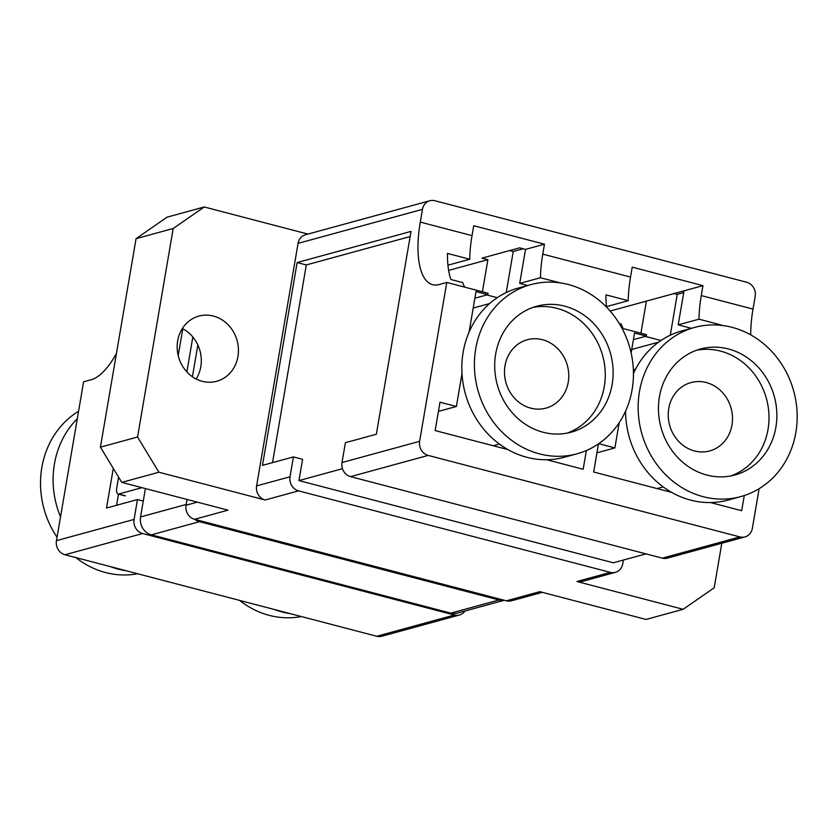 <?xml version="1.0" encoding="UTF-8"?>
<svg xmlns="http://www.w3.org/2000/svg" width="837" height="837" viewBox="0 0 837 837"><rect width="100%" height="100%" fill="white"/><g stroke="black" fill="none" stroke-linecap="round" stroke-linejoin="round"><path stroke-width="1.26" d="M177.674 340.805A33.783 30.394 74.7 0 0 216.72 381.274A33.783 30.394 74.7 0 0 237.938 356.562A33.783 30.394 74.7 0 0 198.892 316.093A33.783 30.394 74.7 0 0 177.674 340.805M182.34 328.543A33.783 30.394 -105.3 0 1 200.796 366.721A33.783 30.394 -105.3 0 1 196.14 378.983M542.334 592.345L511.397 600.809A11.749 10.567 -105.3 0 1 506.364 600.82L539.781 591.675L646.018 619.453L683.149 609.294L576.913 581.516L610.34 572.372L298.568 490.859A11.749 10.567 -105.3 0 1 290.02 476.776L293.421 456.918L262.473 465.382L297.145 262.546L411.019 231.399L376.357 434.225L345.409 442.689L342.009 462.547A11.749 10.567 74.7 0 0 350.557 476.64L662.329 558.153L739.939 536.925A11.749 10.567 74.7 0 0 744.972 536.915A11.749 10.567 74.7 0 0 752.358 528.314L759.128 488.672M342.009 462.547L419.619 441.319A11.749 10.567 74.7 0 0 428.167 455.412L739.939 536.925M298.568 490.859L265.141 500.003A11.749 10.567 -105.3 0 1 256.603 485.91L298.066 243.368A11.749 10.567 -105.3 0 1 305.442 234.768L429.841 200.744A11.749 10.567 74.7 0 0 422.465 209.334L298.066 243.368M265.141 500.003L158.904 472.225L121.773 482.384L100.419 447.167L137.561 437.008L173.196 228.501L136.065 238.66L167.107 217.139L204.249 206.98L307.932 234.088M744.972 536.915L667.361 558.143A11.749 10.567 -105.3 0 1 662.329 558.153M610.34 572.372A11.749 10.567 74.7 0 0 615.373 572.362A11.749 10.567 74.7 0 0 622.759 563.772L623.398 560.037M615.373 572.362L581.956 581.506A11.749 10.567 -105.3 0 1 576.913 581.516M645.944 553.874L613.343 562.788L298.955 480.584L302.586 459.314L293.421 456.918M298.955 480.584L342.479 468.678M272.527 462.631L306.311 264.942L410.14 236.547M419.619 441.319L446.78 282.456L439.101 284.559A73.447 28.479 104.7 0 1 432.645 284.695A73.447 28.479 104.7 0 1 420.279 222.098L422.465 209.334M506.364 600.82L194.592 519.296L228.009 510.162L121.773 482.384M100.419 447.167L136.065 238.66M721.253 325.352A73.447 28.479 104.7 0 1 721.264 325.007L698.989 319.179A73.447 28.479 104.7 0 1 701.27 295.576L702.965 285.647L632.228 267.149L630.533 277.078A73.447 28.479 -75.3 0 0 628.252 300.682L607.474 306.373L606.396 306.091M628.252 300.682L605.988 294.865A73.447 28.479 -75.3 0 0 606.49 307.053M645.285 336.39L660.979 340.492M631.705 349.5L658.625 342.134M610.152 311.029L646.394 301.121L640.912 333.22M527.624 285.49L519.704 283.419L540.482 277.738A73.447 28.479 104.7 0 1 542.763 254.124L544.458 244.195L473.721 225.708L472.026 235.636A73.447 28.479 -75.3 0 0 469.745 259.24L447.481 253.423A73.447 28.479 -75.3 0 0 450.913 279.516L462.704 282.603A73.447 28.479 -75.3 0 0 464.681 287.143M560.068 282.854L540.482 277.738M469.745 259.24L448.967 264.921L447.889 264.638M519.704 283.419L525.521 249.384L544.458 244.195M744.271 495.546L741.676 510.706L710.467 502.545M671.672 492.397L593.653 472.005L598.465 443.882M598.727 443.694L614.881 447.921L619.181 422.748M631.119 352.911L634.519 333.032L646.31 336.108L646.551 334.695L621.996 328.271M586.381 450.515L583.169 469.264L546.728 459.733M507.923 449.584L435.146 430.563L440 402.189L456.374 406.479L461.993 373.605M469.097 332.048L476.012 291.579L487.804 294.666L488.044 293.243L446.78 282.456M619.286 323.542L621.211 324.045A73.447 28.479 -75.3 0 0 623.188 328.585M750.726 334.873A73.447 28.479 104.7 0 1 753.007 309.104L755.194 296.34A11.749 10.567 74.7 0 0 746.656 282.247L434.884 200.734A11.749 10.567 74.7 0 0 429.841 200.744M454.376 615.038L142.604 533.525L64.993 554.753L376.765 636.266L454.376 615.038A11.749 10.567 74.7 0 0 459.408 615.028A11.749 10.567 74.7 0 0 464.953 611.02M116.437 353.444A73.447 28.479 104.7 0 1 91.275 379.705L83.606 381.808L56.456 540.66L134.066 519.432A11.749 10.567 74.7 0 0 142.604 533.525M64.993 554.753A11.749 10.567 -105.3 0 1 56.456 540.66M459.408 615.028L381.798 636.256A11.749 10.567 -105.3 0 1 376.765 636.266M683.724 292.594L677.248 294.362L673.701 293.442M523.177 248.767L513.238 251.487L509.691 250.556M194.592 519.296A11.749 10.567 -105.3 0 1 186.044 505.213L187.038 499.448M113.288 468.385L106.508 508.038L137.456 499.574L134.066 519.432M721.818 543.244L714.202 587.773L683.149 609.294M137.561 437.008L158.904 472.225M204.249 206.98L173.196 228.501M118.467 494.154L116.563 505.297M143.253 501.091L137.456 499.574M633.389 339.644L646.31 336.108M691.372 328.303L678.211 324.861L698.989 319.179M720.343 325.258L721.264 325.007M633.347 369.787L635.545 369.19M678.211 324.861L684.028 290.826L646.394 301.121M684.028 290.826L702.965 285.647M596.927 452.827L614.881 447.921M486.778 294.948L497.23 297.679M473.198 308.058L489.561 303.58M469.473 329.809L470.185 329.611M474.882 298.202L487.804 294.666M448.632 270.414L487.887 259.669L482.405 291.778M525.521 249.384L519.631 247.836L481.997 258.131L487.887 259.669M438.431 411.385L456.374 406.479M506.228 292.542L513.238 251.487M670.27 335.208L677.248 294.362M306.311 264.942L297.145 262.546M78.573 411.229A87.686 78.877 74.7 0 0 57.042 537.239M75.864 557.599A87.686 78.877 74.7 0 0 117.546 574.674A87.686 78.877 74.7 0 0 137.634 573.743M77.297 418.709A87.686 78.877 74.7 0 0 60.515 516.879M110.222 566.576A87.686 78.877 74.7 0 0 126.22 570.761M194.707 519.327A14.92 13.423 74.7 0 0 199.509 521.681L498.967 599.983A14.92 13.423 74.7 0 0 504.136 600.234M504.261 600.265L457.253 613.123A14.92 13.423 -105.3 0 1 450.85 613.144L151.392 534.843A14.92 13.423 -105.3 0 1 140.543 516.952L145.397 488.557M141.966 487.657L118.687 494.029A7.46 2.898 104.7 0 1 118.027 494.039A7.46 2.898 104.7 0 1 116.772 487.689L118.582 477.121M192.834 337.008L186.86 371.91M197.856 344.99L192.426 376.765M239.602 600.411A87.686 78.877 74.7 0 0 301.383 616.555M273.971 609.388A87.686 78.877 74.7 0 0 289.968 613.573M696.551 350.264A65.296 58.736 -105.3 0 1 750.098 369.096A65.296 58.736 -105.3 0 1 730.921 475.918M757.966 366.941A65.296 58.736 -105.3 0 1 775.365 429.977A65.296 58.736 -105.3 0 1 734.896 474.997A65.296 58.736 -105.3 0 1 677.363 457.096A65.296 58.736 -105.3 0 1 659.964 394.06A65.296 58.736 -105.3 0 1 700.433 349.039A65.296 58.736 -105.3 0 1 757.966 366.941M722.247 392.281A35.447 31.89 -105.3 0 1 731.695 426.493A35.447 31.89 -105.3 0 1 709.724 450.934A35.447 31.89 -105.3 0 1 678.493 441.214A35.447 31.89 -105.3 0 1 669.045 407.002A35.447 31.89 -105.3 0 1 691.017 382.561A35.447 31.89 -105.3 0 1 722.247 392.281M663.553 472.549A87.686 78.877 -105.3 0 1 640.179 387.897A87.686 78.877 -105.3 0 1 694.532 327.445A87.686 78.877 -105.3 0 1 771.777 351.488A87.686 78.877 -105.3 0 1 795.15 436.14A87.686 78.877 -105.3 0 1 740.797 496.592A87.686 78.877 -105.3 0 1 663.553 472.549M740.797 496.592L728.221 500.034A87.686 78.877 -105.3 0 1 650.977 475.991A87.686 78.877 -105.3 0 1 625.574 411.155M633.442 373.501A87.686 78.877 -105.3 0 1 681.956 330.887L694.532 327.445M532.803 307.451A65.296 58.736 -105.3 0 1 569.014 313.007A65.296 58.736 -105.3 0 1 605.266 375.928A65.296 58.736 -105.3 0 1 567.172 433.106M576.871 310.851A65.296 58.736 -105.3 0 1 613.061 376.022A65.296 58.736 -105.3 0 1 571.148 432.185A65.296 58.736 -105.3 0 1 530.961 427.55A65.296 58.736 -105.3 0 1 494.782 362.39A65.296 58.736 -105.3 0 1 536.695 306.227A65.296 58.736 -105.3 0 1 576.871 310.851M549.082 342.26A35.447 31.89 -105.3 0 1 568.731 377.633A35.447 31.89 -105.3 0 1 545.975 408.121A35.447 31.89 -105.3 0 1 524.171 405.61A35.447 31.89 -105.3 0 1 504.523 370.236A35.447 31.89 -105.3 0 1 527.279 339.749A35.447 31.89 -105.3 0 1 549.082 342.26M523.094 447.554A87.686 78.877 -105.3 0 1 474.506 360.046A87.686 78.877 -105.3 0 1 530.784 284.632A87.686 78.877 -105.3 0 1 584.739 290.847A87.686 78.877 -105.3 0 1 633.337 378.366A87.686 78.877 -105.3 0 1 577.049 453.78A87.686 78.877 -105.3 0 1 523.094 447.554M577.049 453.78L564.473 457.222A87.686 78.877 -105.3 0 1 510.518 450.997A87.686 78.877 -105.3 0 1 461.93 363.488A87.686 78.877 -105.3 0 1 518.208 288.074L530.784 284.632M428.167 455.412L350.557 476.64M256.603 485.91L290.02 476.776M542.763 254.124L630.533 277.078M420.279 222.098L472.026 235.636M701.27 295.576L753.007 309.104M186.044 505.213L197.312 502.137M199.509 521.681L151.392 534.843M450.85 613.144L498.967 599.983M140.543 516.952L186.18 504.47M118.687 494.029L125.341 495.766M182.79 328.774L178.208 355.599M118.027 494.039L124.682 495.786M663.166 486.883L657.003 488.567M499.417 444.07L493.265 445.755"/></g></svg>
